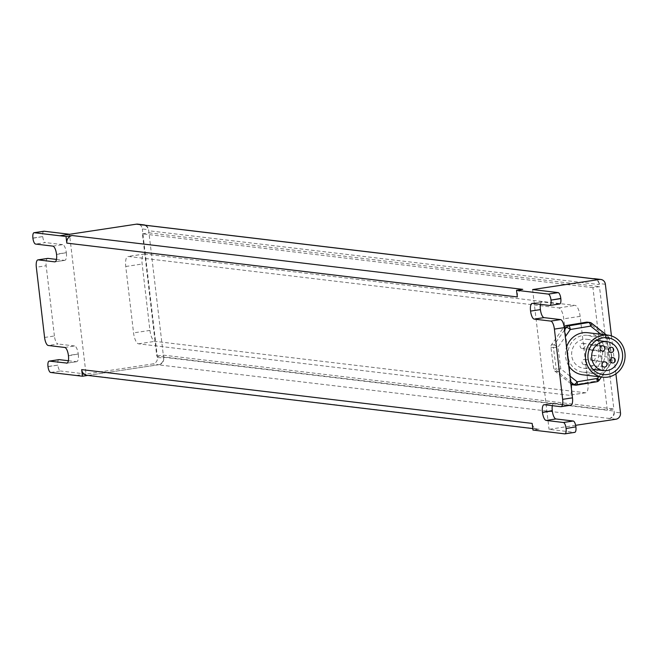 <?xml version="1.0" encoding="UTF-8"?>
<svg xmlns="http://www.w3.org/2000/svg" width="658" height="658" viewBox="0 0 658 658"><rect width="100%" height="100%" fill="white"/><g stroke="black" fill="none" stroke-linecap="round" stroke-linejoin="round"><path stroke-width="0.49" stroke-dasharray="3.29 2.47" d="M587.298 322.157A3.529 3.298 -83.2 0 1 588.869 322.815L605.253 335.728L607.753 336.032A3.529 1.094 128.3 0 1 607.951 336.106A3.529 1.094 128.3 0 1 607.021 339.034L609.037 338.335A3.529 3.298 96.8 0 0 607.753 336.032L606.363 334.93M605.253 335.728A3.529 3.298 -83.2 0 1 606.536 338.039L609.382 359.696A3.529 3.298 -83.2 0 1 608.749 362.319L596.395 380.036A3.529 3.298 -83.2 0 1 594.215 381.443L573.891 384.84A3.529 3.298 -83.2 0 1 573.019 384.864M601.009 334.289L607.021 339.034L609.867 360.691A3.529 0.625 34.9 0 1 611.512 362.566A3.529 0.625 34.9 0 1 611.257 362.624A3.529 3.298 96.8 0 0 611.891 360L609.867 360.691L598.706 376.705M570.823 383.713L555.064 371.285A3.529 3.298 -83.2 0 1 553.781 368.982L550.927 347.317A3.529 3.298 -83.2 0 1 551.56 344.693L563.914 326.977A3.529 3.298 -83.2 0 1 564.112 326.722M569.927 376.072L560.805 368.883L556.281 369.278A3.529 3.298 96.8 0 0 557.565 371.589A3.529 1.094 -51.7 0 0 560.805 368.883L557.951 347.218A3.529 0.625 -145.1 0 0 554.069 344.989A3.529 3.298 96.8 0 0 553.427 347.621L557.951 347.218L565.296 336.69M587.775 332.709A21.196 19.798 -83.2 0 1 605.08 353.445A21.196 19.798 -83.2 0 1 587.726 374.715A21.196 19.798 -83.2 0 1 582.749 374.797M568.701 365.675A21.196 19.798 -83.2 0 1 566.53 347.161M586.952 368.167A14.566 13.612 -83.2 0 1 583.531 368.217A14.566 13.612 -83.2 0 1 571.744 352.137A14.566 13.612 -83.2 0 1 586.985 339.289A14.566 13.612 -83.2 0 1 598.887 353.535A14.566 13.612 -83.2 0 1 586.952 368.167M582.889 348.6A2.648 2.476 96.8 0 0 582.889 343.353A2.648 2.476 96.8 0 0 580.117 345.689A2.648 2.476 96.8 0 0 582.889 348.6M593.097 360.576A2.648 2.476 96.8 0 0 593.105 355.32A2.648 2.476 96.8 0 0 590.333 357.656A2.648 2.476 96.8 0 0 593.097 360.576M591.509 350.146A2.648 2.476 96.8 0 0 591.509 344.891A2.648 2.476 96.8 0 0 588.745 347.227A2.648 2.476 96.8 0 0 591.509 350.146M584.773 364.672A2.648 2.476 96.8 0 0 584.781 359.424A2.648 2.476 96.8 0 0 582.009 361.76A2.648 2.476 96.8 0 0 584.773 364.672M597.061 339.98A18.547 17.322 96.8 0 0 587.462 335.341A18.547 17.322 96.8 0 0 568.06 351.701A18.547 17.322 96.8 0 0 583.062 372.165A18.547 17.322 96.8 0 0 587.413 372.099A18.547 17.322 96.8 0 0 593.483 369.919M594.174 369.492A18.547 17.322 96.8 0 0 597.629 340.556M592.932 287.661L142.432 233.837L156.801 356.126L607.301 409.95L592.932 287.661L599.487 286.666L613.856 408.963L607.301 409.95M76.336 375.504L152.845 363.915A5.651 5.28 96.8 0 0 157.435 357.533L163.645 357.886A6.712 6.267 96.8 0 0 163.603 357.236L163.357 355.139L156.801 356.126M87.095 375.331A6.712 6.267 96.8 0 0 88.295 375.348L158.529 364.746A6.712 6.267 96.8 0 0 163.645 357.886L148.593 229.708L142.334 228.959A5.651 5.28 96.8 0 0 137.761 224.139M142.432 233.837L148.988 232.85L148.741 230.752A6.712 6.267 96.8 0 0 148.634 230.111A6.712 6.267 96.8 0 0 143.312 225.028M163.357 355.139L613.856 408.963M605.376 284.272L599.117 283.524A5.651 5.28 96.8 0 0 594.544 278.704M599.117 283.524L599.241 284.569L148.741 230.752M592.241 278.869A6.712 6.267 -83.2 0 1 593.812 278.844A6.712 6.267 -83.2 0 1 599.241 284.569M615.896 419.236L609.637 418.488A5.651 5.28 96.8 0 0 614.227 412.105L620.486 412.854M575.635 425.315L549.035 429.329L574.566 432.38M87.843 375.414L88.295 375.348A6.712 6.267 96.8 0 0 88.674 375.307L539.173 429.123L532.947 430.061M88.674 375.307L158.15 364.812A6.712 6.267 96.8 0 0 158.529 364.746L152.845 363.915M609.637 418.488L158.15 364.812M532.618 289.561L549.035 429.329M611.447 335.917L615.896 373.843M163.694 358.281A5.651 5.28 -83.2 0 1 159.104 364.655M157.435 357.533L142.334 228.959M145.443 225.283A5.651 5.28 -83.2 0 1 148.593 229.708M48.001 366.646L57.838 365.157A5.651 1.949 -98.6 0 0 60.495 370.989L50.666 372.469M57.838 365.157L47.985 366.465M43.708 231.279A5.651 1.949 -98.6 0 0 42.729 236.576L32.9 238.056M32.916 238.237L42.729 236.576M42.754 236.748A5.651 1.949 -98.6 0 0 45.41 242.58L35.581 244.069M58.792 359.687A5.651 1.949 -98.6 0 0 57.814 364.984M68.374 360.732L76.435 361.694L67.1 363.101M540.432 304.35A7.773 2.681 81.4 0 1 541.953 301.907A7.773 2.681 81.4 0 1 542.208 301.907L532.38 303.387M559.481 303.971L542.208 301.907M64.755 347.457L74.584 345.968A7.773 2.681 81.4 0 1 78.236 353.988L68.407 355.468M68.448 355.822L78.236 353.988M44.58 337.464L54.408 335.983A7.773 2.681 -98.6 0 0 58.068 344.002L48.231 345.483M54.408 335.983L46.159 265.75L36.33 267.238M78.277 354.341A7.773 2.681 81.4 0 1 76.69 361.694A7.773 2.681 81.4 0 1 76.435 361.694M52.846 246.125L62.683 244.644A7.773 2.681 81.4 0 1 66.335 252.656L56.506 254.144M56.547 254.49L66.335 252.656M66.376 253.009A7.773 2.681 81.4 0 1 64.788 260.362A7.773 2.681 81.4 0 1 64.525 260.371L55.198 261.777M56.473 259.408L64.525 260.371M47.508 258.471A7.773 2.681 -98.6 0 0 46.159 265.75M552.342 405.682A7.773 2.681 81.4 0 1 553.855 403.239A7.773 2.681 81.4 0 1 554.118 403.231L544.281 404.719M560.805 406.693L570.634 405.205L554.118 403.231M62.683 244.644L45.41 242.58M74.584 345.968L58.068 344.002M76.188 375.479L86.017 373.999L69.509 234.264M86.025 374.04L60.495 370.989M69.608 234.273L59.771 235.761M517.311 296.939A6.712 6.267 -83.2 0 1 522.756 289.364M539.173 429.123A6.712 6.267 -83.2 0 1 537.602 429.148A6.712 6.267 -83.2 0 1 532.166 423.423M163.603 357.236L614.103 411.061A6.712 6.267 -83.2 0 1 608.658 418.636M614.103 411.061L614.227 412.105M148.988 232.85L599.487 286.666M144.316 253.996A10.594 3.66 -98.6 0 1 144.661 253.988L575.141 305.419A10.594 3.66 -98.6 0 1 580.134 316.35L587.931 382.734A10.594 3.66 -98.6 0 1 585.76 392.76A10.594 3.66 -98.6 0 1 585.406 392.768L154.926 341.337A10.594 3.66 -98.6 0 1 149.942 330.406L142.144 264.022A10.594 3.66 -98.6 0 1 144.316 253.996L127.932 256.464A10.594 3.66 81.4 0 1 128.277 256.464L558.757 307.886A10.594 3.66 81.4 0 1 563.741 318.817L571.539 385.21A10.594 3.66 81.4 0 1 569.367 395.236A10.594 3.66 81.4 0 1 569.022 395.244L138.542 343.813A10.594 3.66 81.4 0 1 133.558 332.882L125.752 266.498A10.594 3.66 81.4 0 1 127.932 256.464M609.382 359.696L611.891 360L609.037 338.335L606.536 338.039M594.215 381.443L596.724 381.747A3.529 3.298 96.8 0 0 598.895 380.34L611.257 362.624L608.749 362.319M591.69 323.366L588.869 322.815M596.395 380.036L598.895 380.34M573.891 384.84L576.638 385.094M550.927 347.317L553.427 347.621L556.281 369.278L553.781 368.982M564.515 330.012L554.069 344.989L551.56 344.693M555.064 371.285L557.565 371.589L570.609 381.87M585.406 392.768L569.022 395.244M138.542 343.813L154.926 341.337M149.942 330.406L133.558 332.882M125.752 266.498L142.144 264.022M144.661 253.988L128.277 256.464M558.757 307.886L575.141 305.419M580.134 316.35L563.741 318.817M571.539 385.21L587.931 382.734M601.428 377.026L611.512 362.566A3.529 3.529 0 0 0 612.121 360.082L609.267 338.418A3.529 3.529 0 0 0 607.951 336.106L606.479 334.947M583.531 368.217L592.916 369.344M586.985 339.289L596.37 340.408M582.264 348.608L602.284 351.002M582.889 343.353L602.917 345.738M592.471 360.584L612.491 362.977M593.105 355.32L613.124 357.713M590.884 350.155L610.904 352.548M591.509 344.891L611.537 347.284M584.156 364.68L604.176 367.074M584.781 359.424L604.801 361.81M583.062 372.165L603.082 374.558M587.462 335.341L607.482 337.735M541.953 301.907L532.125 303.396M76.69 361.694L66.853 363.175M64.788 260.362L54.951 261.851M553.855 403.239L544.026 404.719M532.774 428.572L537.602 429.148M593.023 278.753L593.812 278.844M585.76 392.76L569.367 395.236"/><path stroke-width="0.99" d="M565.296 336.69L570.313 329.502A3.529 1.217 -99.5 0 0 568.602 325.866A3.529 3.298 96.8 0 0 566.423 327.273A3.529 0.625 34.9 0 1 570.313 329.502L590.629 326.113A3.529 1.094 -51.7 0 0 591.567 323.193A3.529 1.094 -51.7 0 0 591.369 323.111A3.529 3.298 96.8 0 0 588.926 322.478A3.529 1.217 80.5 0 1 590.629 326.113L601.009 334.289M564.112 326.722A3.529 3.298 -83.2 0 1 566.094 325.57L586.418 322.181A3.529 3.298 -83.2 0 1 587.298 322.157L589.798 322.453A3.529 3.529 0 0 1 591.567 323.193L606.479 334.947M598.895 380.34A3.529 0.625 -145.1 0 0 599.158 380.283A3.529 0.625 -145.1 0 0 597.513 378.408A3.529 1.217 80.5 0 1 596.839 381.747L596.839 381.747A3.529 1.217 80.5 0 1 596.724 381.747L576.638 385.094M598.706 376.705L597.513 378.408L577.189 381.805A3.529 1.094 128.3 0 1 573.949 384.502A3.529 3.298 96.8 0 0 576.4 385.136A3.529 1.217 -99.5 0 0 576.515 385.136A3.529 1.217 -99.5 0 0 576.523 385.136A3.529 1.217 -99.5 0 0 577.189 381.805L569.927 376.072M576.498 385.136A3.529 3.529 0 0 1 575.52 385.16L573.019 384.864A3.529 3.298 -83.2 0 1 571.448 384.206L570.823 383.713M602.769 377.19A21.196 19.798 -83.2 0 1 585.628 353.798A21.196 19.798 -83.2 0 1 607.795 335.103A21.196 19.798 -83.2 0 1 625.1 355.83A21.196 19.798 -83.2 0 1 607.745 377.108A21.196 19.798 -83.2 0 1 602.769 377.19L582.749 374.797A21.196 19.798 -83.2 0 1 568.701 365.675M566.53 347.161A21.196 19.798 -83.2 0 1 587.775 332.709L607.795 335.103M606.972 370.561A14.566 13.612 -83.2 0 1 603.55 370.61A14.566 13.612 -83.2 0 1 591.764 354.53A14.566 13.612 -83.2 0 1 607.013 341.675A14.566 13.612 -83.2 0 1 618.907 355.929A14.566 13.612 -83.2 0 1 606.972 370.561M602.909 350.994A2.648 2.476 96.8 0 0 602.917 345.738A2.648 2.476 96.8 0 0 600.145 348.074A2.648 2.476 96.8 0 0 602.909 350.994M613.116 362.961A2.648 2.476 96.8 0 0 613.124 357.713A2.648 2.476 96.8 0 0 610.353 360.049A2.648 2.476 96.8 0 0 613.116 362.961M611.529 352.532A2.648 2.476 96.8 0 0 611.537 347.284A2.648 2.476 96.8 0 0 608.765 349.62A2.648 2.476 96.8 0 0 611.529 352.532M604.801 367.065A2.648 2.476 96.8 0 0 604.801 361.81A2.648 2.476 96.8 0 0 602.029 364.154A2.648 2.476 96.8 0 0 604.801 367.065M607.441 374.492A18.547 17.322 96.8 0 0 622.624 355.871A18.547 17.322 96.8 0 0 607.482 337.735A18.547 17.322 96.8 0 0 588.079 354.094A18.547 17.322 96.8 0 0 603.082 374.558A18.547 17.322 96.8 0 0 607.441 374.492M593.483 369.919A18.547 17.322 96.8 0 0 594.174 369.492M597.629 340.556A18.547 17.322 96.8 0 0 597.061 339.98M550.014 305.394L559.481 303.971A5.651 1.949 -98.6 0 0 559.67 303.963A5.651 1.949 -98.6 0 0 560.83 298.617L550.993 300.097L560.805 298.444A5.651 1.949 -98.6 0 0 558.149 292.613L532.618 289.561L599.479 279.469A5.651 5.28 -83.2 0 1 605.376 284.272L611.447 335.917M600.803 279.453L594.544 278.704A5.651 5.28 96.8 0 0 593.22 278.721L599.479 279.469M142.687 224.904A5.651 5.28 -83.2 0 1 144.02 224.888L137.761 224.139A5.651 5.28 96.8 0 0 136.428 224.164L593.22 278.721M136.428 224.164L59.771 235.761L34.249 232.71L44.078 231.221A5.651 1.949 -98.6 0 0 43.889 231.229A5.651 1.949 -98.6 0 0 43.708 231.279M66.03 236.477L66.812 243.115L517.311 296.939L516.53 290.301L522.756 289.364L72.257 235.539L66.03 236.477L59.771 235.729M516.53 290.301L548.311 294.093A5.651 1.949 81.4 0 1 550.976 299.925M615.896 373.843L620.486 412.854A5.651 5.28 -83.2 0 1 615.896 419.236L575.635 425.315M67.1 363.101L49.334 361.119A5.651 1.949 81.4 0 0 49.144 361.119A5.651 1.949 81.4 0 0 47.985 366.465L48.001 366.646A5.651 1.949 81.4 0 0 50.666 372.469L82.447 376.228L81.666 369.607L532.166 423.423L532.947 430.061L564.737 433.861A5.651 1.949 81.4 0 0 564.918 433.861A5.651 1.949 81.4 0 0 566.077 428.506L575.89 426.853L566.077 428.506M144.02 224.888A5.651 5.28 -83.2 0 1 145.443 225.283M593.023 278.753L143.312 225.028A6.712 6.267 96.8 0 0 141.733 225.052M565.099 433.803L574.566 432.38A5.651 1.949 -98.6 0 0 574.755 432.372A5.651 1.949 -98.6 0 0 575.915 427.026M575.89 426.853A5.651 1.949 -98.6 0 0 573.233 421.021L563.396 422.502A5.651 1.949 81.4 0 1 566.061 428.333M563.396 422.502L546.132 420.437L555.961 418.957A7.773 2.681 81.4 0 1 552.309 410.937L542.472 412.426A7.773 2.681 -98.6 0 0 546.132 420.437M542.472 412.426L552.268 410.592A7.773 2.681 81.4 0 1 552.342 405.682M562.656 399.332L554.398 329.099L564.235 327.618L572.485 397.851L562.656 399.332A7.773 2.681 81.4 0 1 561.06 406.685A7.773 2.681 81.4 0 1 560.805 406.693L544.281 404.719A7.773 2.681 -98.6 0 0 544.026 404.719A7.773 2.681 -98.6 0 0 542.431 412.072M564.235 327.618A7.773 2.681 -98.6 0 0 560.575 319.599L550.746 321.088A7.773 2.681 81.4 0 1 554.398 329.099M550.746 321.088L534.23 319.114L544.059 317.625A7.773 2.681 81.4 0 1 540.407 309.614L530.57 311.094A7.773 2.681 -98.6 0 0 534.23 319.114M530.57 311.094L540.407 309.614M550.993 300.097A5.651 1.949 81.4 0 1 549.833 305.452A5.651 1.949 81.4 0 1 549.652 305.452L532.38 303.387A7.773 2.681 -98.6 0 0 532.125 303.396A7.773 2.681 -98.6 0 0 530.529 310.749M55.198 261.777L54.696 261.851A7.773 2.681 -98.6 0 0 54.951 261.851A7.773 2.681 -98.6 0 0 56.547 254.49L56.506 254.144A7.773 2.681 -98.6 0 0 52.846 246.125L35.581 244.069A5.651 1.949 81.4 0 1 32.916 238.237L32.9 238.056A5.651 1.949 81.4 0 1 34.06 232.71A5.651 1.949 81.4 0 1 34.249 232.71M54.696 261.851L38.18 259.877L48.009 258.397L56.473 259.408M66.598 363.183A7.773 2.681 -98.6 0 0 66.853 363.175A7.773 2.681 -98.6 0 0 68.448 355.822L68.407 355.468A7.773 2.681 -98.6 0 0 64.755 347.457L48.231 345.483A7.773 2.681 81.4 0 1 44.58 337.464L36.33 267.238A7.773 2.681 81.4 0 1 37.917 259.877A7.773 2.681 81.4 0 1 38.18 259.877M49.334 361.119L59.162 359.63A5.651 1.949 -98.6 0 0 58.973 359.638A5.651 1.949 -98.6 0 0 58.792 359.687M59.162 359.63L68.374 360.732M540.366 309.26A7.773 2.681 81.4 0 1 540.432 304.35M48.009 258.397A7.773 2.681 -98.6 0 0 47.754 258.397A7.773 2.681 -98.6 0 0 47.508 258.471M570.634 405.205A7.773 2.681 -98.6 0 0 570.889 405.205A7.773 2.681 -98.6 0 0 572.485 397.851M69.509 234.264L44.078 231.221M544.059 317.625L560.575 319.599M555.961 418.957L573.233 421.021M81.666 369.607A6.712 6.267 96.8 0 0 87.095 375.331L532.774 428.572M82.447 376.228L87.843 375.414M72.257 235.539A6.712 6.267 96.8 0 0 66.812 243.115M586.418 322.181L588.926 322.478L568.602 325.866L566.094 325.57M564.153 327.01L566.423 327.273L564.515 330.012M570.609 381.87L573.949 384.502L571.448 384.206M606.363 334.93L591.69 323.366M558.149 292.613L548.311 294.093M596.822 381.747A3.529 3.529 0 0 0 599.158 380.283L601.428 377.026M596.839 381.747L576.523 385.136M592.916 369.344L603.55 370.61M596.37 340.408L607.013 341.675M574.755 432.372L564.918 433.861M43.889 231.229L34.06 232.71M49.144 361.119L58.973 359.638M549.833 305.452L559.67 303.963M37.917 259.877L47.754 258.397M561.06 406.685L570.889 405.205"/></g></svg>

